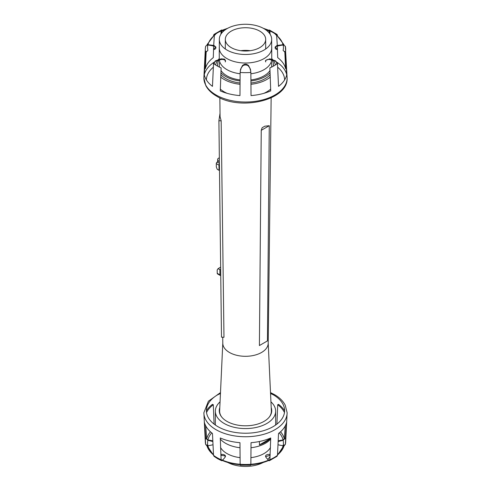 <?xml version="1.0" encoding="UTF-8"?>
<svg xmlns="http://www.w3.org/2000/svg" width="491" height="491" viewBox="0 0 491 491"><rect width="100%" height="100%" fill="white"/><g stroke="black" fill="none" stroke-linecap="round" stroke-linejoin="round"><path stroke-width="0.74" d="M267.46 31.148L269.393 30.006L276.985 34.395L275.58 34.229A37.911 21.886 0 0 0 272.309 32.081A37.911 21.886 0 0 0 268.583 30.19M269.866 30.786L270.075 34.167M220.925 34.167L221.134 30.786M214.015 34.395L221.607 30.006L222.417 30.19A37.911 21.886 0 0 0 215.42 34.229L214.015 34.395L213.524 35.487M205.655 46.344A40.207 23.212 0 0 0 205.361 48.106L205.686 46.136L207.908 44.699A37.911 21.886 0 0 0 207.908 50.413L205.655 52.537L204.311 75.006A41.557 23.991 0 0 0 212.468 86.373L213.53 63.517L215.42 60.884L221.171 58.822L224.54 59.129L225.473 60.491L225.271 61.927A3.192 1.841 180 0 0 225.473 61.283L225.473 60.491M207.908 44.699L213.99 45.467L215.856 47.026L213.99 48.818L213.99 49.554A3.192 1.841 180 0 0 215.856 47.879L215.856 47.026M222.417 30.19L223.54 31.148M213.53 63.517A40.207 23.212 0 0 0 217.071 65.855A40.207 23.212 0 0 0 221.116 67.899L220.281 90.884A41.557 23.991 0 0 0 239.97 95.592L240.136 72.447L240.553 69.256L242.597 65.334L242.597 66.07A3.192 1.841 180 0 1 245.5 64.99A3.192 1.841 180 0 1 248.403 66.07A30.78 17.774 180 0 1 250.441 69.575M248.403 66.07L248.403 65.334L250.447 69.256L250.864 72.447L251.03 95.592A41.557 23.991 0 0 0 270.719 90.884L269.884 67.899A40.207 23.212 0 0 0 277.47 63.517L278.532 86.373A41.557 23.991 0 0 0 286.689 75.006L285.345 52.537L283.092 50.413A37.911 21.886 0 0 0 283.092 44.699L285.345 46.344A40.207 23.212 0 0 1 285.639 48.106L285.639 48.106A40.207 23.212 0 0 1 285.345 52.537M277.476 35.487L276.985 34.395M242.376 65.763C244.457 63.652 246.543 63.652 248.624 65.763M265.527 60.491L265.527 61.283A3.192 1.841 180 0 0 265.729 61.927L265.527 60.491L269.829 58.822L275.58 60.884L277.47 63.517M275.144 47.026L275.144 47.879A3.192 1.841 180 0 0 277.01 49.554L277.01 48.818L275.144 47.026L277.01 45.467L283.092 44.699M222.067 30.35L222.423 30.516A30.78 17.774 180 0 1 223.301 31.369M221.594 33.216L221.871 30.436M214.358 35.407L213.702 45.411M213.665 46.117L213.297 57.631A40.501 23.384 0 0 0 205.361 68.691A30.78 17.774 0 0 0 204.514 68.636M208 44.706A37.899 21.88 0 0 1 215.432 34.554L214.628 34.609L206.938 44.828M207.84 45.012L207.92 45.025A30.78 17.774 180 0 1 213.99 46.203A3.192 1.841 180 0 1 215.77 47.455M205.361 68.691L206.208 51.352M214.266 64.063L214.383 62.553L215.432 61.203A30.78 17.774 180 0 1 221.171 59.558A3.192 1.841 180 0 1 225.406 60.902M286.486 68.636A30.78 17.774 0 0 0 285.639 68.691A40.501 23.384 0 0 0 277.703 57.631L277.335 46.117M240.289 72.459L240.308 71.238C240.461 69.526 240.645 69.053 240.86 69.814M240.559 69.575A30.78 17.774 180 0 1 242.597 66.07M250.14 69.814C250.355 69.053 250.539 69.532 250.692 71.238L250.711 72.459M265.594 60.902A3.192 1.841 180 0 1 269.829 59.558A30.78 17.774 180 0 1 275.568 61.203L276.617 62.553L276.734 64.063M284.792 51.352L285.639 68.691M275.23 47.455A3.192 1.841 180 0 1 277.01 46.203A30.78 17.774 180 0 1 283.08 45.025L283.16 45.012M277.298 45.411L276.642 35.407M284.062 44.828L276.372 34.609L275.568 34.554A37.899 21.88 0 0 1 283 44.706M220.975 70.495A26.238 15.147 0 0 0 226.946 75.829A26.238 15.147 0 0 0 240.056 79.935M250.944 79.935A26.238 15.147 0 0 0 270.025 70.495M271.498 67.144A26.238 15.147 0 0 0 271.738 65.119A26.238 15.147 0 0 0 271.185 62.032M219.815 62.032A26.238 15.147 0 0 0 219.262 65.119A26.238 15.147 0 0 0 219.502 67.144M250.22 50.702A20.18 11.649 0 0 0 240.78 50.702M231.23 47.609A20.18 11.649 0 0 0 253.221 50.137A20.18 11.649 0 0 0 265.68 39.372A20.18 11.649 0 0 0 259.77 31.129A20.18 11.649 0 0 0 237.779 28.607A20.18 11.649 0 0 0 225.32 39.372A20.18 11.649 0 0 0 231.23 47.609M264.005 28.687A26.176 15.111 0 0 0 235.484 25.409A26.176 15.111 0 0 0 219.324 39.372A26.176 15.111 0 0 0 226.995 50.057A26.176 15.111 0 0 0 255.516 53.335A26.176 15.111 0 0 0 271.676 39.372A26.176 15.111 0 0 0 264.005 28.687M271.676 46.829A26.238 15.147 180 0 1 271.738 47.879L271.738 58.938A26.238 15.147 180 0 1 271.726 59.393M271.676 59.994A26.238 15.147 180 0 1 250.883 73.767M240.117 73.767A26.238 15.147 180 0 1 226.946 69.648A26.238 15.147 180 0 1 219.324 59.994M219.274 59.393A26.238 15.147 180 0 1 219.262 58.938L219.262 47.879A26.238 15.147 180 0 1 219.324 46.829M271.738 47.879A26.238 15.147 180 0 1 255.541 61.872A26.238 15.147 180 0 1 226.946 58.589A26.238 15.147 180 0 1 219.262 47.879M269.129 30.436L269.406 33.216M267.699 31.369A30.78 17.774 180 0 1 268.577 30.516L268.933 30.35M239.989 447.731A28.19 16.277 180 0 1 225.565 443.281A28.19 16.277 180 0 1 220.299 439.064M270.007 438.788A28.19 16.277 180 0 1 259.438 444.889L270.007 438.788L270.007 438.273M259.438 444.889L259.438 441.501M270.701 439.064A28.19 16.277 180 0 1 251.011 447.731M270.075 456.544A26.176 15.111 180 0 1 267.699 459.343M263.207 462.467A26.176 15.111 180 0 1 227.793 462.467M225.394 456.648L224.54 455.783L220.858 455.292M240.553 464.854L240.136 464.271L239.97 442.679A41.557 23.991 180 0 1 220.281 437.966L221.116 459.723L221.607 460.705L217.587 458.674L214.015 456.317L213.53 455.347L212.468 433.455A41.557 23.991 180 0 1 204.311 422.088L205.655 444.361L206.938 445.877M212.689 441.489L207.908 440.298L205.655 438.175L204.557 423.015M206.398 410.771A41.557 23.991 180 0 1 212.468 404.339L212.468 404.339A30.78 17.774 180 0 0 213.297 404.719L214.094 424.107M276.906 424.107L277.703 404.719A30.78 17.774 180 0 0 278.532 404.339L278.532 404.339A41.557 23.991 180 0 1 284.602 410.771M286.443 423.015L285.345 438.175L283.092 440.298L278.311 441.489M284.062 445.877L285.345 444.361L286.689 422.088A41.557 23.991 180 0 1 278.532 433.455L277.47 455.347L276.985 456.317L269.393 460.705L269.884 459.723L270.719 437.966A41.557 23.991 180 0 1 251.03 442.679L250.864 464.271L250.447 464.854M268.595 460.527L269.393 460.705M270.142 455.292L265.606 456.648M221.607 460.705L222.405 460.527M213.499 454.912A39.157 22.611 180 0 1 206.686 444.883L207.92 445.687A30.78 17.774 0 0 0 212.836 444.797M212.664 440.826A30.78 17.774 0 0 0 207.92 439.979L206.686 438.886L205.729 425.857M206.533 412.526A40.501 23.384 180 0 1 213.297 404.719L213.297 404.719M277.703 404.719L277.703 404.719A40.501 23.384 180 0 1 284.467 412.526M285.271 425.857L284.314 438.886L283.08 439.979A30.78 17.774 0 0 0 278.336 440.826M278.164 444.797A30.78 17.774 0 0 0 283.08 445.687L284.314 444.883A39.157 22.611 180 0 1 277.501 454.912M270.179 454.586A30.78 17.774 0 0 0 269.829 454.513A3.192 1.841 0 0 0 265.527 456.237A3.192 1.841 0 0 0 265.729 456.882A30.78 17.774 0 0 0 268.546 460.165M250.594 464.75C257.388 464.216 263.538 462.743 269.037 460.337L269.271 459.846A39.157 22.611 180 0 1 250.864 464.277A40.207 23.212 180 0 1 240.136 464.271A39.157 22.611 180 0 1 221.729 459.846L221.963 460.337C227.462 462.743 233.612 464.216 240.406 464.75M222.454 460.165A30.78 17.774 0 0 0 225.271 456.882A3.192 1.841 0 0 0 225.473 456.237A3.192 1.841 0 0 0 221.171 454.513A30.78 17.774 0 0 0 220.821 454.586M271.204 407.616A26.238 15.147 180 0 1 271.738 410.654A26.238 15.147 180 0 1 255.541 424.654A26.238 15.147 180 0 1 226.946 421.37A26.238 15.147 180 0 1 219.262 410.654A26.238 15.147 180 0 1 219.796 407.616M220.514 447.454A26.238 15.147 0 0 0 226.946 453.543A26.238 15.147 0 0 0 240.056 457.649M250.944 457.649A26.238 15.147 0 0 0 270.486 447.454M219.409 163.331L217.182 162.067L218.52 161.294L217.765 159.692A2.523 1.442 179.5 0 1 217.679 159.323L217.697 161.398A2.523 1.442 -0.5 0 0 217.771 161.729M217.679 159.323A2.523 1.442 179.5 0 1 218.415 158.292L219.342 157.758M217.182 162.067A1.264 0.737 119.5 0 0 216.298 163.62L216.328 167.001L217.231 169.297L219.017 170.309L218.974 165.136A1.264 0.737 -60.5 0 1 219.416 163.969M219.489 170.033L219.017 170.309M220.649 267.159L218.072 268.651L217.194 269.94L217.225 273.321A1.264 0.737 119.5 0 0 217.495 273.904L220.171 275.42A1.264 0.737 -60.5 0 1 219.9 274.837L219.858 269.657L220.674 269.185M220.747 275.383A1.264 0.737 -60.5 0 1 220.171 275.42M219.858 269.657L218.072 268.651M270.934 401.828A30.147 17.406 180 0 1 275.647 411.17A30.147 17.406 180 0 1 257.038 427.25A30.147 17.406 180 0 1 224.184 423.481A30.147 17.406 180 0 1 215.353 411.17A30.147 17.406 180 0 1 220.066 401.828M275.647 411.17L275.647 423.53A30.147 17.406 180 0 1 275.519 425.12M271.149 97.832L268.203 343.289A22.703 13.11 180 0 1 254.117 355.324A22.703 13.11 180 0 1 229.444 352.464A22.703 13.11 180 0 1 222.797 343.289L222.724 337.213M268.209 343.068L271.351 410.771A25.857 14.926 180 0 1 269.086 417.295M262.998 127.243L264.809 126.199L269.271 125.702L261.243 130.336L262.133 127.746L262.998 127.243M271.738 58.607A30.147 17.406 180 0 1 272.763 59.749M273.303 60.448A30.147 17.406 180 0 1 275.402 64.959M270.332 77.044A30.147 17.406 180 0 1 250.981 84.292M240.019 84.292A30.147 17.406 180 0 1 224.184 79.487A30.147 17.406 180 0 1 220.668 77.044M270.688 89.098A30.147 17.406 180 0 1 263.882 93.333M227.118 93.333A30.147 17.406 180 0 1 224.184 91.848A30.147 17.406 180 0 1 220.312 89.098M272.045 60.092A27.938 16.129 180 0 1 273.438 65.119A27.938 16.129 180 0 1 273.383 66.168M270.142 72.723A27.938 16.129 180 0 1 250.956 80.941M240.044 80.941A27.938 16.129 180 0 1 225.743 76.522A27.938 16.129 180 0 1 220.858 72.723M270.234 74.681A27.938 16.129 180 0 1 250.969 82.997M240.031 82.997A27.938 16.129 180 0 1 225.743 78.585A27.938 16.129 180 0 1 220.766 74.681M219.851 97.832L220.072 116.717L221.165 120.854L218.9 120.755L220.036 113.286M223.976 337.268L221.49 337.164L218.9 120.755M221.165 120.774L223.976 337.286M269.271 125.702L267.435 340.914L259.408 345.554L261.243 130.336M217.617 66.168A27.938 16.129 180 0 1 217.562 65.119A27.938 16.129 180 0 1 218.955 60.092M215.598 64.959A30.147 17.406 180 0 1 217.697 60.448M218.237 59.749A30.147 17.406 180 0 1 219.262 58.607M221.914 417.295A25.857 14.926 180 0 1 219.649 410.771L222.791 343.068M215.481 425.12A30.147 17.406 180 0 1 215.353 423.53L215.353 411.17M273.284 32.664A40.207 23.212 0 0 0 269.884 30.982M221.116 30.982A40.207 23.212 0 0 0 217.716 32.664M215.205 34.18A40.207 23.212 0 0 0 213.53 35.364M203.875 77.995A41.625 24.034 0 0 0 204.244 81.187A41.625 24.034 0 0 0 212.413 92.578A41.625 24.034 0 0 0 216.065 94.984A41.625 24.034 0 0 0 220.244 97.095A41.625 24.034 0 0 0 239.964 101.809A41.625 24.034 0 0 0 251.036 101.809A41.625 24.034 0 0 0 270.756 97.095A41.625 24.034 0 0 0 278.587 92.578A41.625 24.034 0 0 0 286.756 81.187A41.625 24.034 0 0 0 287.125 77.995C288.315 100.342 240.345 111.083 216.586 96.144C211.646 93.29 208.067 89.828 205.858 85.741L203.875 77.995L205.361 48.106A40.207 23.212 0 0 0 205.655 52.537M213.892 62.357A41.625 24.034 0 0 0 212.413 63.413A41.625 24.034 0 0 0 204.324 74.479M216.175 60.939A41.625 24.034 0 0 0 214.622 61.878M276.378 61.878A41.625 24.034 0 0 0 274.935 61.001A41.625 24.034 0 0 0 274.825 60.939M206.398 79.941A39.102 22.574 180 0 1 213.26 67.279M286.676 74.479A41.625 24.034 0 0 0 278.587 63.413A41.625 24.034 0 0 0 277.108 62.357M240.136 72.447A40.207 23.212 0 0 0 250.864 72.447M277.47 35.364A40.207 23.212 0 0 0 275.795 34.18M277.74 67.279A39.102 22.574 180 0 1 284.602 79.941M213.99 46.203L213.99 45.467M221.171 59.558L221.171 58.822M269.829 59.558L269.829 58.822M277.01 46.203L277.01 45.467M269.271 30.859A39.157 22.611 0 0 0 268.546 30.546M268.276 30.436A39.157 22.611 0 0 0 264.772 29.147M226.228 29.147A39.157 22.611 0 0 0 222.724 30.436M222.454 30.546A39.157 22.611 0 0 0 221.729 30.859M268.313 30.405A37.899 21.88 0 0 0 264.373 28.901M226.627 28.901A37.899 21.88 0 0 0 222.687 30.405M221.116 459.723A40.207 23.212 180 0 1 217.071 457.68A40.207 23.212 180 0 1 213.53 455.347M205.655 444.361A40.207 23.212 180 0 1 205.361 442.606L203.875 412.716A41.625 24.034 180 0 0 204.244 415.914A41.625 24.034 180 0 0 212.413 427.299A41.625 24.034 180 0 0 216.065 429.711A41.625 24.034 180 0 0 220.244 431.816A41.625 24.034 180 0 0 239.964 436.536A41.625 24.034 180 0 0 251.036 436.536A41.625 24.034 180 0 0 270.756 431.816A41.625 24.034 180 0 0 278.587 427.299A41.625 24.034 180 0 0 286.756 415.914A41.625 24.034 180 0 0 287.125 412.716L285.639 442.606A40.207 23.212 180 0 1 285.345 444.361M205.306 440.648A40.207 23.212 180 0 1 205.655 438.175M270.547 393.524A41.625 24.034 180 0 1 270.756 393.616A41.625 24.034 180 0 1 274.015 395.206M216.985 395.206A41.625 24.034 180 0 1 220.244 393.616A41.625 24.034 180 0 1 220.453 393.524M220.459 393.316A39.102 22.574 0 0 0 217.851 426.618A39.102 22.574 0 0 0 273.149 426.618A39.102 22.574 0 0 0 273.149 394.69A39.102 22.574 0 0 0 270.541 393.316M207.84 445.693A37.911 21.886 180 0 1 207.908 440.298M285.345 438.175A40.207 23.212 180 0 1 285.694 440.648M277.47 455.347A40.207 23.212 180 0 1 269.884 459.723M283.092 440.298A37.911 21.886 180 0 1 283.16 445.693M269.866 459.926A37.911 21.886 180 0 1 269.129 460.27M221.871 460.27A37.911 21.886 180 0 1 221.134 459.926M280.545 431.792A39.157 22.611 180 0 1 284.314 438.886M269.829 454.513L269.829 455.243M206.686 438.886A39.157 22.611 180 0 1 210.455 431.792M213.468 454.525A37.899 21.88 180 0 1 207.92 445.687M221.171 454.513L221.171 455.243M283.08 445.687A37.899 21.88 180 0 1 277.532 454.525M279.262 432.89A37.899 21.88 180 0 1 283.08 439.979M207.92 439.979A37.899 21.88 180 0 1 211.738 432.89M217.765 159.692L217.783 161.723M218.974 165.136L216.298 163.62M219.9 274.837L217.225 273.321M287.125 77.995L285.314 46.136M265.68 48.996L265.68 39.372M219.324 48.928L219.324 39.372M271.676 48.928L271.676 39.372M225.32 48.996L225.32 39.372M263.207 28.245L268.595 30.178M227.793 28.245L222.405 30.178M287.125 412.716L285.21 405.1C283.006 400.957 279.41 397.452 274.414 394.568L270.504 392.579M220.496 392.579L208.399 401.227L203.875 412.716M205.686 444.576L205.361 442.606M285.314 444.576L285.639 442.606M240.308 465.186L250.692 465.186M206.705 444.987L213.524 455.218M277.476 455.218L284.295 444.987M273.438 65.119L273.438 66.132M217.562 65.119L217.562 66.132"/></g></svg>
